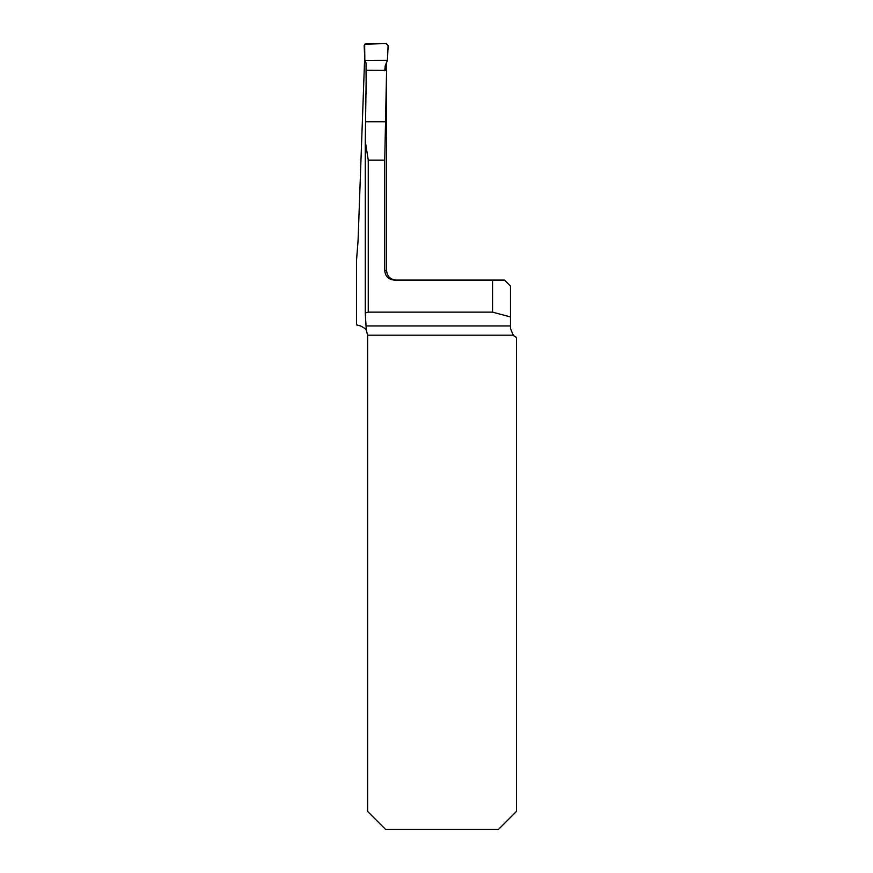 <?xml version="1.0" encoding="UTF-8"?>
<svg xmlns="http://www.w3.org/2000/svg" width="873" height="873" viewBox="0 0 873 873"><rect width="100%" height="100%" fill="white"/><g stroke="black" fill="none" stroke-linecap="round" stroke-linejoin="round"><path stroke-width="1.31" d="M366.289 330.289L367.631 335.177L367.631 811.443L385.539 829.35L498.527 829.35L516.434 811.443L516.434 337.305A9.548 9.548 0 0 1 513.237 335.177L510.465 328.455L510.465 286.06L504.496 280.091L492.558 280.091L492.558 312.141L368.253 312.141L365.274 312.971L366.289 330.289C366.311 329.383 364.401 327.932 360.549 325.956L356.566 324.887L356.566 259.892L358.061 240.806L364.685 57.083M366.245 93.782L366.038 70.997M386.586 71.815L386.586 70.397L366.289 70.32L365.274 141.153L368.253 160.13L384.742 160.13L384.742 270.543L386.586 270.543L386.586 72.514M386.193 70.397L386.259 62.932M386.586 70.397L384.742 160.13M492.558 280.091L394.312 280.091C388.496 279.524 385.299 276.337 384.742 270.543M492.558 312.141L510.465 316.932M366.584 330.834L366.224 330.201M510.465 328.455L510.487 329.023M366.18 89.974L366.027 62.976L364.827 60.39L387.448 60.39L385.2 65.846L384.775 70.702M364.827 60.39L364.172 45.527L365.929 43.65L386.346 43.65L388.103 45.516L387.448 60.39M387.383 60.313L387.896 50.121C389.129 45.21 387.405 43.05 382.701 43.65L364.652 44.207L364.827 60.39L387.383 60.313M365.274 312.905L365.274 142.004M366.267 325.956L510.465 325.956M513.237 335.177L367.631 335.177M368.253 312.141L368.253 160.13M365.634 121.751L385.517 121.751M386.586 270.543C387.154 276.337 390.329 279.524 396.135 280.091M365.274 312.949L365.274 141.786"/></g></svg>
